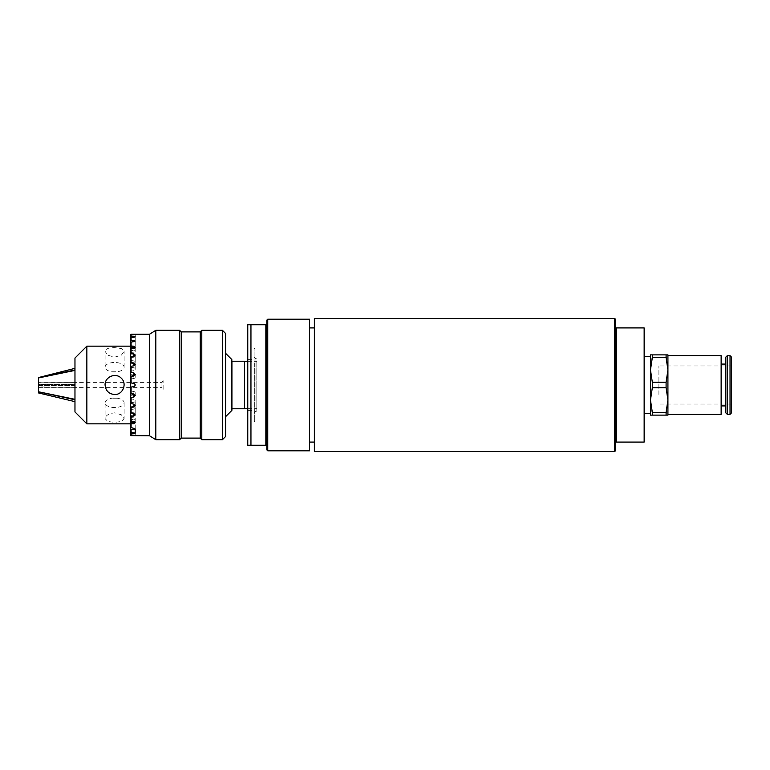 <?xml version="1.0" encoding="UTF-8"?>
<svg xmlns="http://www.w3.org/2000/svg" width="770" height="770" viewBox="0 0 770 770"><rect width="100%" height="100%" fill="white"/><g stroke="black" fill="none" stroke-linecap="round" stroke-linejoin="round"><path stroke-width="0.58" stroke-dasharray="3.85 2.89" d="M163.124 389.331L163.124 380.669L163.124 389.331L161.95 387.377L161.95 382.623L161.95 387.377L38.5 387.377L38.5 385.472L74.969 385.472L74.969 384.519L38.5 384.519L38.5 382.632L74.969 382.623L38.5 382.777L38.5 386.954L74.969 387.329L38.5 387.377M256.814 360.861L256.814 411.016L256.814 360.861M256.814 385L256.814 408.706L256.814 385M658.899 394.51L658.899 365.971L658.899 394.51M309.607 450.797L309.607 319.204M314.372 442.076L314.372 327.924L314.372 442.076M616.558 442.076L615.605 442.076L615.605 327.924L644.144 327.924L644.144 442.076L616.558 442.076L616.558 327.924M615.605 327.924L615.605 319.367M615.605 450.633L615.605 442.076M614.653 451.586L614.653 318.414M644.144 385L644.144 332.842L644.144 385M314.372 451.586L314.372 318.414M644.144 399.264L644.144 356.462L644.144 399.264M721.134 414.327L721.134 355.673M721.134 374.538L721.134 405.925L721.134 374.538M667.927 370.332L667.927 414.327L667.927 370.332M650.486 369.937L652.315 382.218L652.315 387.782L650.486 400.063L650.486 354.874L652.315 354.874L650.486 369.937L650.486 413.538L650.486 356.462M731.5 412.864L731.5 357.136M731.5 375.49L731.5 404.029L731.5 375.49M727.255 414.327L727.255 355.673M725.792 412.864L725.792 357.136M725.792 395.462L725.792 364.075L725.792 395.462M652.315 415.126L650.486 415.126L650.486 400.063L652.315 415.126L666.088 415.126L667.927 400.063L666.088 387.782L666.088 382.218L667.927 369.937L666.088 354.874L667.927 354.874L667.927 415.126L666.088 415.126M652.315 412.345L666.088 412.345M652.315 354.874L666.088 354.874M666.088 357.655L652.315 357.655M652.315 382.218L666.088 382.218M666.088 387.782L652.315 387.782M250.953 445.243L247.776 445.243L247.776 324.757L265.852 324.757L265.852 445.243L250.953 445.243L250.953 324.757M247.776 385L247.776 410.372L247.776 385M254.119 385L254.119 348.531L254.119 385M265.852 445.243L266.805 445.243L266.805 449.844M266.805 320.156L266.805 324.757L265.852 324.757M267.758 450.797L267.758 319.204M266.805 324.757L266.805 445.243M254.119 411.19L254.119 356.77L254.119 411.19M105.086 367.223A9.51 4.755 -0 0 1 114.605 362.458A9.51 4.755 -0 0 1 124.114 367.223A9.51 4.755 -0 0 1 117.233 371.785A9.51 4.755 -0 0 1 111.968 371.785A9.51 4.755 -0 0 1 105.086 367.223L105.086 351.361L107.877 355.23L114.605 357.145L121.323 355.23L124.114 351.361L121.323 348.502L114.605 347.626C108.82 347.568 105.654 348.81 105.086 351.361M105.086 402.777A9.51 4.755 180 0 1 111.968 398.215A9.51 4.755 180 0 1 117.233 398.215A9.51 4.755 180 0 1 124.114 402.777A9.51 4.755 180 0 1 114.605 407.542A9.51 4.755 180 0 1 105.086 402.777L105.086 418.639L107.877 421.498L114.605 422.374L121.323 421.498L124.114 418.639L121.323 414.77L114.605 412.855C108.82 413.49 105.654 415.415 105.086 418.639M105.086 385A9.51 9.51 0 0 0 118.253 393.788A9.51 9.51 0 0 0 118.253 376.212A9.51 9.51 0 0 0 105.086 385M133.903 375.394L133.903 372.93L130.457 372.468L130.457 374.807L133.903 375.394A1.588 1.55 -0 0 1 133.903 378.455A1.588 1.55 0 0 0 134.586 375.693M130.457 371.178L130.457 367.223L130.457 371.178L133.903 370.63A1.588 1.444 0 0 0 133.903 367.771L130.457 367.223L133.903 367.771A1.588 1.444 -0 0 1 133.903 370.63L130.457 371.178L130.457 366.626L130.457 371.178M130.457 363.921L130.457 360.418L130.457 363.921L133.903 363.43A1.588 1.28 0 0 0 133.903 360.909L130.457 360.418L133.903 360.909A1.588 1.28 -0 0 1 133.903 363.43L130.457 363.921L130.457 357.338L130.457 363.921M130.457 357.588L130.457 354.681L130.457 357.588L133.903 357.174A1.588 1.059 0 0 0 135.212 356.135A1.588 1.059 0 0 0 133.903 355.086L130.457 354.681L133.903 355.086A1.588 1.059 -0 0 1 135.212 356.135A1.588 1.059 -0 0 1 133.903 357.174L130.457 357.588L130.457 349.253L130.457 357.588M130.457 352.448L130.457 350.273L130.457 352.448L133.903 352.14A1.588 0.789 0 0 0 135.212 351.361A1.588 0.789 0 0 0 133.903 350.581L130.457 350.273L133.903 350.581A1.588 0.789 -0 0 1 135.212 351.361A1.588 0.789 -0 0 1 133.903 352.14L130.457 352.448L130.457 342.737L130.457 352.448M130.457 348.723L130.457 347.386L130.457 348.723L133.903 348.541A1.588 0.491 0 0 0 135.212 348.059A1.588 0.491 0 0 0 133.903 347.578L130.457 347.386L133.903 347.578A1.588 0.491 0 0 1 135.212 348.059A1.588 0.491 0 0 1 133.903 348.541L130.457 348.723L130.457 338.069L130.457 348.723M130.457 346.596L135.212 346.365L130.457 346.596L130.457 335.45L130.457 346.596M130.457 374.807L130.457 379.042L133.903 378.455L130.457 379.042L130.457 376.713L130.457 379.042L130.457 376.713L133.903 375.981L135.212 374.451L135.212 376.925L135.212 374.461M130.457 376.713L130.457 382.834L133.903 383.441L130.457 382.834L130.457 387.166L133.903 386.559L130.457 387.166L130.457 397.532L133.903 397.07L133.903 394.606L130.457 395.193M133.903 383.441A1.588 1.588 0 0 1 133.903 386.559C135.607 385.52 135.607 384.48 133.903 383.441M134.586 394.307A1.588 1.55 180 0 0 133.903 391.545L130.457 390.958L130.457 393.075L130.457 390.958L133.903 391.545A1.588 1.55 180 0 1 133.903 394.606M130.457 398.822L130.457 402.777L130.457 398.822L133.903 399.37A1.588 1.444 180 0 1 133.903 402.229L130.457 402.777L133.903 402.229A1.588 1.444 180 0 0 133.903 399.37L130.457 398.822L130.457 403.374L130.457 398.822M130.457 406.079L130.457 409.582L130.457 406.079L133.903 406.57A1.588 1.28 180 0 1 133.903 409.091L130.457 409.582L133.903 409.091A1.588 1.28 180 0 0 133.903 406.57L130.457 406.079L130.457 412.662L130.457 406.079M130.457 412.412L130.457 415.319L130.457 412.412L133.903 412.826A1.588 1.059 180 0 1 135.212 413.865A1.588 1.059 180 0 1 133.903 414.914L130.457 415.319L133.903 414.914A1.588 1.059 180 0 0 135.212 413.865A1.588 1.059 180 0 0 133.903 412.826L130.457 412.412L130.457 420.747L130.457 412.412M130.457 417.552L130.457 419.727L130.457 417.552L133.903 417.86A1.588 0.789 180 0 1 135.212 418.639A1.588 0.789 180 0 1 133.903 419.419L130.457 419.727L133.903 419.419A1.588 0.789 180 0 0 135.212 418.639A1.588 0.789 180 0 0 133.903 417.86L130.457 417.552L130.457 427.263L130.457 417.552M130.457 421.277L130.457 422.615L130.457 421.277L133.903 421.459A1.588 0.491 180 0 1 135.212 421.941A1.588 0.491 180 0 1 133.903 422.422L130.457 422.615L133.903 422.422A1.588 0.491 180 0 0 135.212 421.941A1.588 0.491 180 0 0 133.903 421.459L130.457 421.277L130.457 431.932L130.457 421.277M130.457 423.404L135.212 423.635L130.457 423.404L130.457 434.55L130.457 423.404M134.567 363.199L130.457 362.66L130.457 367.223L131.093 366.26L133.903 365.798L135.212 364.364L135.212 369.205L135.212 364.374M130.457 360.418L130.457 357.338L133.903 356.452L135.212 355.182L133.903 353.931L130.457 353.825L130.457 360.418M130.457 354.681L130.457 349.253L133.903 348.358L135.212 347.299L133.903 346.269L130.457 346.356L130.457 354.681M130.457 350.273L130.457 342.737L135.212 341.062L133.903 340.302L130.457 340.571L130.457 350.273M130.457 347.386L130.457 338.069L133.903 337.25C135.607 336.904 135.607 336.586 133.903 336.288L131.093 336.153L130.457 336.731L130.457 347.386M130.457 346.365L130.457 393.075L130.457 335.45L131.093 334.796L133.903 334.729C135.607 334.594 135.607 334.488 133.903 334.401L131.093 334.373L130.457 334.998L130.457 342.737M133.903 337.25C135.607 336.904 135.607 336.586 133.903 336.288L133.903 337.25M130.457 393.287L130.457 390.958L130.457 393.287L131.093 393.528L131.093 387.06M135.212 395.539L135.212 393.075L135.212 395.539L133.903 394.019L131.093 393.528M135.212 405.626L135.212 400.795L135.212 405.626L133.903 404.202L131.093 403.74L130.457 402.777L130.457 407.34L134.567 406.801M131.093 413.134L130.457 412.662L130.457 416.175L131.093 416.464L133.903 416.07L135.212 414.818L133.903 413.548L131.093 413.134L131.093 407.494M131.093 421.296L130.457 420.747L130.457 415.319L130.457 423.644L133.903 423.731L135.212 422.701L133.903 421.642L131.093 421.296L131.093 416.464M131.093 427.87L130.457 427.263L130.457 419.727L130.457 429.429L133.903 429.699L135.212 428.938L131.093 427.87L131.093 424.049M131.093 432.576L130.457 431.932L130.457 422.615L130.457 433.269L131.093 433.847L133.903 433.712C135.607 433.414 135.607 433.096 133.903 432.75L131.093 432.576L131.093 429.93M133.903 433.712C135.607 433.414 135.607 433.096 133.903 432.75L133.903 433.712M131.093 435.204L130.457 434.55L130.457 423.856L130.457 435.002L131.093 435.628L133.903 435.599C135.607 435.512 135.607 435.406 133.903 435.271L131.093 435.204L131.093 433.847M149.486 435.733L149.486 334.267M131.093 403.74L131.093 397.551M131.093 382.94L131.093 376.472M131.093 372.449L131.093 366.26M131.093 362.506L131.093 356.866M131.093 353.536L131.093 348.704M131.093 345.951L131.093 342.13M131.093 340.07L131.093 337.424M131.093 336.153L131.093 334.796M130.457 393.075L130.457 423.847L130.457 393.075M130.457 434.55L130.457 433.269M130.457 431.932L130.457 429.429M130.457 427.263L130.457 423.644M130.457 420.747L130.457 416.175M130.457 412.662L130.457 407.34M130.457 403.374L130.457 397.532M130.457 372.468L130.457 366.626M130.457 362.66L130.457 357.338M130.457 353.825L130.457 349.253M130.457 340.571L130.457 338.069M130.457 336.731L130.457 335.45M134.23 386.463A1.588 1.588 0 0 0 134.23 383.537M163.124 380.669L161.95 382.623L74.969 382.623L74.969 368.349L74.969 384.519L38.5 384.519L38.5 377.069M74.969 386.954L74.969 382.777M74.969 411.95L74.969 358.05M38.5 392.931L38.5 385.472L74.969 385.472L74.969 401.651L74.969 387.329M86.856 423.847L86.856 346.154M155.819 439.699L155.819 330.301M179.602 439.699L179.602 330.301M181.191 438.111L181.191 331.889M200.219 438.111L200.219 331.889M201.798 439.699L201.798 330.301M222.415 439.699L222.415 330.301M225.581 436.523L225.581 333.477M225.581 353.295L225.581 416.705L225.581 353.295M231.924 361.217L231.924 408.783L231.924 361.217L244.61 361.217L244.61 408.783L231.924 408.783L231.924 361.217M244.61 385L244.61 408.706L244.61 385M254.755 363.103L254.755 421.469L254.755 363.103M254.119 363.325L254.119 421.103L254.119 363.325M730.037 414.327L730.037 355.673M255.072 401.083L255.072 358.223L255.072 401.083M133.903 375.981L133.903 378.455L133.903 375.981M133.903 365.798L133.903 362.949M133.903 356.452L133.903 353.931M133.903 348.358L133.903 346.269M133.903 341.861L133.903 340.302M133.903 394.019L133.903 391.545L133.903 394.019M133.903 404.202L133.903 407.051M133.903 413.548L133.903 416.07M133.903 421.642L133.903 423.731M133.903 428.139L133.903 429.699M231.828 410.458L231.828 359.542M731.5 365.971L658.899 365.971M731.5 404.029L658.899 404.029M247.776 410.372L254.119 410.372M247.776 359.628L254.119 359.628M256.814 411.016L255.072 411.777L254.119 413.23M256.814 358.984L255.072 358.223L254.119 356.77M111.968 371.785L117.233 371.785M124.114 367.223L124.114 351.361M117.233 398.215L111.968 398.215M124.114 402.777L124.114 418.639M135.212 355.191L135.212 362.169L135.212 355.191M135.212 347.318L135.212 356.135L135.212 347.318M135.212 341.081L135.212 351.361L135.212 341.081M135.212 336.769L135.212 348.059L135.212 336.769M135.212 334.565L135.212 346.365L135.212 334.565M135.212 414.809L135.212 407.831L135.212 414.809M135.212 422.682L135.212 413.865L135.212 422.682M135.212 428.919L135.212 433.231M135.212 435.435L135.212 423.635L135.212 435.435M247.776 408.706L256.814 408.706M247.776 361.294L256.814 361.294M254.119 421.103L254.755 421.469L254.119 421.469M254.119 348.897L254.755 348.531L254.119 348.531"/><path stroke-width="1.16" d="M309.607 442.076L314.372 442.076M616.558 327.924L615.605 327.924L615.605 442.076L644.144 442.076L644.144 327.924L616.558 327.924L616.558 442.076M614.653 318.414L614.653 451.586L314.372 451.586L314.372 318.414L614.653 318.414L615.605 319.367L615.605 327.924M615.605 442.076L615.605 450.633L614.653 451.586M667.927 355.673L721.134 355.673L721.134 414.327L667.927 414.327M644.144 356.462L650.486 356.462L650.486 369.937L652.315 357.655L666.088 357.655L667.927 369.937L666.088 382.218L652.315 382.218L650.486 369.937L650.486 400.063L652.315 387.782L666.088 387.782L667.927 400.063L666.088 412.345L652.315 412.345L650.486 400.063L650.486 415.126L667.927 415.126L667.927 354.874L666.088 354.874L666.088 357.655M731.5 398.927L731.5 412.864L730.037 414.327L730.037 355.673L731.5 357.136L731.5 398.927M727.255 414.327L725.792 412.864L725.792 357.136L727.255 355.673L727.255 414.327L730.037 414.327M652.315 387.782L652.315 382.218M666.088 382.218L666.088 387.782M652.315 415.126L652.315 412.345M666.088 412.345L666.088 415.126M652.315 357.655L652.315 354.874L650.486 354.874L650.486 369.937M666.088 354.874L652.315 354.874M247.776 324.757L247.776 445.243L265.852 445.243L265.852 324.757L247.776 324.757M309.607 385L309.607 450.797L267.758 450.797L267.758 319.204L309.607 319.204L309.607 385M250.953 324.757L250.953 445.243M267.758 450.797L266.805 449.844L266.805 445.243L265.852 445.243M265.852 324.757L266.805 324.757L266.805 320.156L267.758 319.204M266.805 445.243L266.805 324.757M231.924 361.217L231.924 410.237L231.924 408.783L244.61 408.783L244.61 361.217L231.924 361.217M114.605 394.51L114.605 394.51C108.82 393.951 105.654 390.775 105.086 385C104.653 376.848 115.885 372.218 121.333 378.272C127.387 383.72 122.757 394.952 114.605 394.51M130.457 374.807L130.457 372.468L131.093 372.449L133.903 372.93L135.212 374.451L133.903 375.981L130.457 376.713L130.457 374.807L133.903 375.394A1.588 1.55 0 0 1 134.586 375.693M130.457 395.193L133.903 394.606L133.903 397.07L130.457 397.532L130.457 393.287L133.903 394.019L135.212 395.549L133.903 397.07L135.212 395.549M133.903 394.606A1.588 1.55 180 0 0 134.586 394.307M131.093 366.26L130.457 366.626L130.457 362.66L133.903 362.949L135.212 364.364L133.903 365.798L131.093 366.26L131.093 372.449M131.093 356.866L130.457 357.338L130.457 353.825L131.093 353.536L133.903 353.931L135.212 355.182L133.903 356.452L131.093 356.866L131.093 362.506M131.093 348.704L130.457 349.253L130.457 346.356L131.093 345.951L133.903 346.269L135.212 347.299L133.903 348.358L131.093 348.704L131.093 353.536M131.093 342.13L130.457 342.737L130.457 340.571L131.093 340.07L135.212 341.062L131.093 342.13L131.093 345.951M131.093 337.424L130.457 338.069L131.093 336.153L133.903 336.288C135.607 336.586 135.607 336.904 133.903 337.25L131.093 337.424L131.093 340.07M133.903 336.288C135.607 336.586 135.607 336.904 133.903 337.25L133.903 336.288M131.093 334.796L130.457 335.45L131.093 334.373L133.903 334.401C135.607 334.488 135.607 334.594 133.903 334.729L131.093 334.796L131.093 336.153M133.903 334.401C135.607 334.488 135.607 334.594 133.903 334.729C135.607 334.594 135.607 334.488 133.903 334.401L133.903 334.729M135.212 364.364L134.567 363.199M135.212 374.451L133.903 372.93L133.903 375.394M134.567 406.801L135.212 405.636L133.903 407.051L130.457 407.34L130.457 403.374L133.903 404.202L135.212 405.636M133.903 435.599C135.607 435.512 135.607 435.406 133.903 435.271C135.607 435.406 135.607 435.512 133.903 435.599L131.093 435.628L130.457 435.002L133.903 435.271C135.607 435.406 135.607 435.512 133.903 435.599L133.903 435.271M130.457 433.269L130.457 431.932L133.903 432.75C135.607 433.096 135.607 433.414 133.903 433.712L131.093 433.847L130.457 433.269L130.457 434.55M133.903 432.75C135.607 433.096 135.607 433.414 133.903 433.712L133.903 432.75M130.457 429.429L130.457 427.263L135.212 428.938L133.903 429.699L130.457 429.429L130.457 431.932M130.457 423.644L130.457 420.747L133.903 421.642L135.212 422.701L133.903 423.731L130.457 423.644L130.457 427.263M130.457 416.175L130.457 412.662L133.903 413.548L135.212 414.818L133.903 416.07L130.457 416.175L130.457 420.747M130.457 334.998L131.093 334.267L149.486 334.267L149.486 435.733L131.093 435.628M131.093 376.472L131.093 382.94L133.903 383.441C135.607 384.48 135.607 385.52 133.903 386.559L131.093 387.06L131.093 393.528M131.093 397.551L131.093 403.74M131.093 407.494L131.093 413.134M131.093 416.464L131.093 421.296M131.093 424.049L131.093 427.87M131.093 429.93L131.093 432.576M131.093 433.847L131.093 435.204M131.093 387.06L130.457 387.166L130.457 393.287M134.23 386.463A1.588 1.588 0 0 1 133.903 386.559L130.457 387.166L130.457 382.834L131.093 382.94M130.457 397.532L130.457 403.374M130.457 407.34L130.457 412.662M130.457 435.002L131.093 435.733M130.457 335.45L130.457 336.731M130.457 338.069L130.457 340.571M130.457 342.737L130.457 346.356M130.457 349.253L130.457 353.825M130.457 357.338L130.457 362.66M130.457 376.713L130.457 382.834L133.903 383.441A1.588 1.588 0 0 1 134.23 383.537M130.457 366.626L130.457 372.468M74.969 370.389L38.5 377.945L74.969 369.956M38.5 377.945L38.5 391.766L74.969 399.322M86.856 346.154L74.969 358.05L74.969 411.95L86.856 423.847L86.856 346.154L130.457 346.154M74.969 399.784L38.5 391.766M38.5 392.209L38.5 392.931L74.969 401.651M74.969 368.349L38.5 377.56M130.457 423.847L86.856 423.847M149.486 334.267L155.819 330.301L155.819 439.699L149.486 435.733M155.819 330.301L179.602 330.301L179.602 439.699L155.819 439.699M179.602 330.301L181.191 331.889L181.191 438.111L179.602 439.699M181.191 331.889L200.219 331.889L200.219 438.111L181.191 438.111M200.219 331.889L201.798 330.301L201.798 439.699L200.219 438.111M201.798 330.301L222.415 330.301L222.415 439.699L201.798 439.699M222.415 330.301L225.581 333.477L225.581 436.523L222.415 439.699M225.581 353.295L231.828 359.542L231.828 410.458L225.581 416.705M133.903 362.949L133.903 365.798M133.903 353.931L133.903 356.452M133.903 346.269L133.903 348.358M133.903 340.302L133.903 341.861M133.903 429.699L133.903 428.139M133.903 423.731L133.903 421.642M133.903 416.07L133.903 413.548M133.903 407.051L133.903 404.202M314.372 327.924L309.607 327.924M644.144 413.538L650.486 413.538M727.255 355.673L730.037 355.673M721.134 405.925L725.792 405.925M721.134 364.075L725.792 364.075M135.212 433.231L135.212 428.938M244.61 408.706L247.776 408.706M244.61 361.294L247.776 361.294"/></g></svg>
